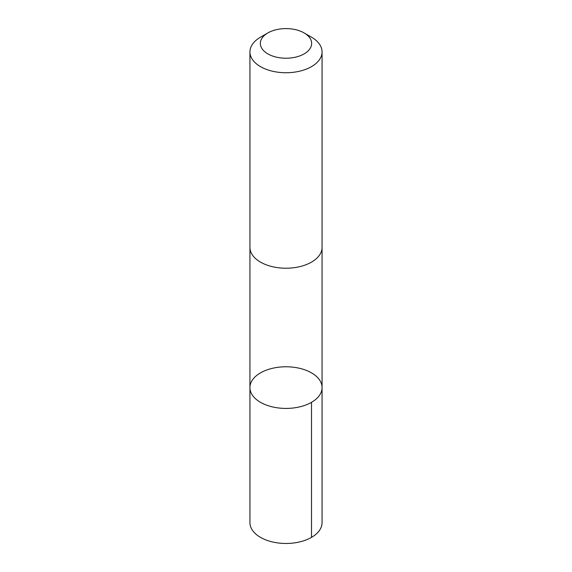 <?xml version="1.0" encoding="UTF-8"?>
<svg xmlns="http://www.w3.org/2000/svg" width="572" height="572" viewBox="0 0 572 572"><rect width="100%" height="100%" fill="white"/><g stroke="black" fill="none" stroke-linecap="round" stroke-linejoin="round"><path stroke-width="0.86" d="M283.068 366.845A36.065 20.821 180 0 1 322.065 387.594A36.065 20.821 180 0 1 286 408.422A36.065 20.821 180 0 1 249.935 387.594A36.065 20.821 180 0 1 283.068 366.845M249.935 522.644A36.065 20.821 0 0 0 288.932 543.4A36.065 20.821 0 0 0 322.065 522.644L322.065 387.594A36.065 20.821 180 0 1 286 408.422A36.065 20.821 180 0 1 249.935 387.594L249.935 522.644M267.86 32.94L260.496 37.187A36.065 20.821 0 0 0 249.935 51.916L249.935 247.404A36.065 20.821 0 0 0 288.932 268.154A36.065 20.821 0 0 0 322.065 247.404L322.065 51.916A36.065 20.821 0 0 0 311.504 37.187L304.14 32.94A25.654 14.815 0 0 0 267.86 32.94A25.654 14.815 0 0 0 262.72 49.635A25.654 14.815 0 0 0 288.088 58.172A25.654 14.815 0 0 0 310.081 48.52A25.654 14.815 0 0 0 304.14 32.94M249.935 51.916A36.065 20.821 0 0 0 288.932 72.665A36.065 20.821 0 0 0 322.065 51.916M311.504 402.323L311.504 537.373M249.943 247.819L249.935 387.594M322.057 247.819L322.065 387.594"/></g></svg>

